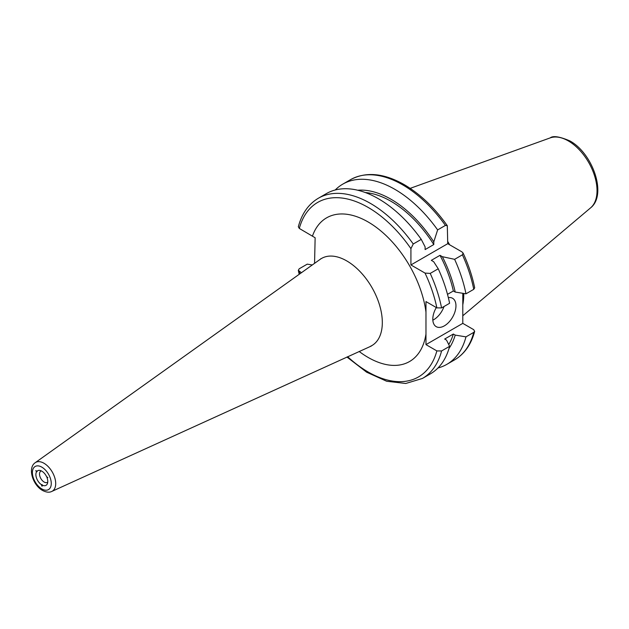 <?xml version="1.0" encoding="UTF-8"?>
<svg xmlns="http://www.w3.org/2000/svg" width="629" height="629" viewBox="0 0 629 629"><rect width="100%" height="100%" fill="white"/><g stroke="black" fill="none" stroke-linecap="round" stroke-linejoin="round"><path stroke-width="0.94" d="M47.843 477.505L47.167 478.079A8.421 4.859 60 0 1 47.387 483.701A8.421 4.859 60 0 1 42.222 485.124L41.829 486.06L41.443 484.668A8.421 4.859 60 0 1 36.49 471.915L35.814 470.555L36.883 471.365A8.421 4.859 60 0 1 39.706 470.39A8.421 4.859 60 0 1 41.829 471.168A8.421 4.859 60 0 1 46.774 477.081L47.843 477.505L47.167 478.079L46.939 476.837M36.883 471.365L36.49 471.915L37.087 471.64M41.42 484.684L42.104 484.574L42.222 485.124M335.233 189.989A104.052 60.077 60 0 1 342.774 184.14A104.052 60.077 60 0 1 394.8 189.298A104.052 60.077 60 0 1 437.635 229.907L445.426 225.418L447.305 225.709L447.738 243.69L461.851 251.836L463.093 253.055C468.456 264.652 472.316 276.225 474.675 287.783L473.763 289.324L465.971 293.822L455.215 292.053L453.352 290.975L447.502 294.356M357.704 190.225A94.633 54.637 60 0 1 390.955 199.212A94.633 54.637 60 0 1 433.79 241.851L433.79 244.563L425.11 249.579L425.11 246.867L421.257 239.366L413.237 243.997L410.926 248.652L410.926 264.943L447.738 243.69M367.022 193.189L369.569 194.117M365.331 192.545A92.101 53.174 60 0 1 390.955 201.272A92.101 53.174 60 0 1 433.79 244.563M312.291 264.966L307.251 264.141L299.223 268.772L298.311 270.313L301.433 272.719M413.237 243.997A104.052 60.077 60 0 0 370.402 203.379A104.052 60.077 60 0 0 318.376 198.229L326.396 193.598A104.052 60.077 60 0 1 378.422 198.748A104.052 60.077 60 0 1 421.257 239.366M314.563 263.347L315.137 237.762L299.31 228.445L298.327 226.754C301.818 213.616 308.501 204.111 318.376 198.229M447.738 241.497A72.775 42.017 60 0 1 449.641 244.783M463.777 293.46A72.775 42.017 60 0 1 462.795 304.853M436.314 307.542A16.37 9.451 120 0 0 432.807 319.155A16.37 9.451 120 0 0 436.196 326.648A16.37 9.451 120 0 0 448.815 322.26A16.37 9.451 120 0 0 455.962 305.788A16.37 9.451 120 0 0 452.573 298.288A16.37 9.451 120 0 0 448.343 297.619M47.757 482.105A6.526 3.766 60 0 1 47.411 482.357A6.526 3.766 60 0 1 44.148 482.034A6.526 3.766 60 0 1 39.879 476.279A6.526 3.766 60 0 1 40.885 471.05A6.526 3.766 60 0 1 41.27 470.877M410.926 264.943L425.031 273.088A100.774 58.182 60 0 1 436.864 307.864L425.975 301.574L425.975 344.621L462.795 323.361L462.795 293.303M42.237 486.099L41.829 486.06M432.838 320.161A16.37 9.451 120 0 0 444.027 306.496M425.031 273.088L430.22 273.411L438.24 268.78L433.672 261.703L431.321 260.343L440.001 255.327L442.36 256.687L454.618 259.329L462.409 254.831L463.093 253.055M437.635 229.907L433.79 241.851M436.864 307.864L441.582 307.911L449.601 303.28A104.052 60.077 60 0 0 438.24 268.78M462.795 323.361L473.684 329.651L474.659 331.341L473.763 332.371L465.971 336.869L455.215 335.1L453.352 334.023L444.672 339.039L446.535 340.116L449.601 346.327L441.582 350.958L436.864 350.911A100.774 58.182 60 0 1 347.64 356.698M425.975 344.621L436.864 350.911M440.001 255.327A92.101 53.174 60 0 1 453.352 290.975M442.36 256.687A94.633 54.637 60 0 1 455.215 292.053M454.618 259.329A104.052 60.077 60 0 1 465.971 293.822M449.601 346.327A104.052 60.077 60 0 1 430.448 373.823L422.429 378.454A104.052 60.077 60 0 0 441.582 350.958M455.215 335.1A94.633 54.637 60 0 1 449.02 348.387M453.352 334.023A92.101 53.174 60 0 1 448.721 344.543M465.971 336.869A104.052 60.077 60 0 1 446.826 364.364A104.052 60.077 60 0 1 437.988 367.973M342.774 184.14L350.565 179.642A104.052 60.077 60 0 1 402.591 184.8A104.052 60.077 60 0 1 445.426 225.418M299.31 228.445A100.774 58.182 60 0 1 368.083 207.389A100.774 58.182 60 0 1 410.926 248.652M568.317 140.92A40.602 23.446 60 0 1 594.24 174.791A40.602 23.446 60 0 1 590.607 207.845C607.355 194.841 592.667 153.193 569.882 140.92C559.606 136.548 553.048 135.534 550.218 137.885A40.602 23.446 60 0 1 568.317 140.92M51.79 491.438C49.353 492.696 46.263 492.358 42.505 490.431C32.936 485.234 27.275 468 35.208 462.708A16.613 9.592 60 0 1 43.959 463.243A16.613 9.592 60 0 1 54.935 478.299A16.613 9.592 60 0 1 51.79 491.438L371.354 346.021M35.208 462.708L320.232 259.297A50.312 29.044 60 0 1 346.752 260.917A50.312 29.044 60 0 1 379.979 306.527A50.312 29.044 60 0 1 370.465 346.304M41.829 467.143A13.343 7.705 60 0 1 51.264 483.489A13.343 7.705 60 0 1 41.829 488.937A13.343 7.705 60 0 1 32.394 472.591A13.343 7.705 60 0 1 41.829 467.143M312.471 236.04A82.957 47.898 60 0 1 368.083 221.943A82.957 47.898 60 0 1 425.975 312.149M425.975 334.046A82.957 47.898 60 0 1 368.083 357.414A82.957 47.898 60 0 1 359.151 351.462M430.22 273.411A104.052 60.077 60 0 1 441.582 307.911M462.409 254.831A104.052 60.077 60 0 1 473.763 289.324M299.821 273.867A100.774 58.182 60 0 1 299.31 271.492M473.763 332.371A104.052 60.077 60 0 1 454.61 359.867L446.826 364.364M350.565 179.642C365.992 171.434 383.879 173.101 404.227 184.635C420.148 193.984 434.505 207.672 447.305 225.709M590.607 207.845L462.795 315.774M320.232 259.297L320.924 258.676M550.218 137.885L410.187 188.354M298.311 270.313L299.184 274.323M346.933 357.02L366.636 372.195L386.686 381.26L405.752 383.478L422.429 378.454M474.659 331.341C471.176 344.48 464.493 353.985 454.61 359.867"/></g></svg>
